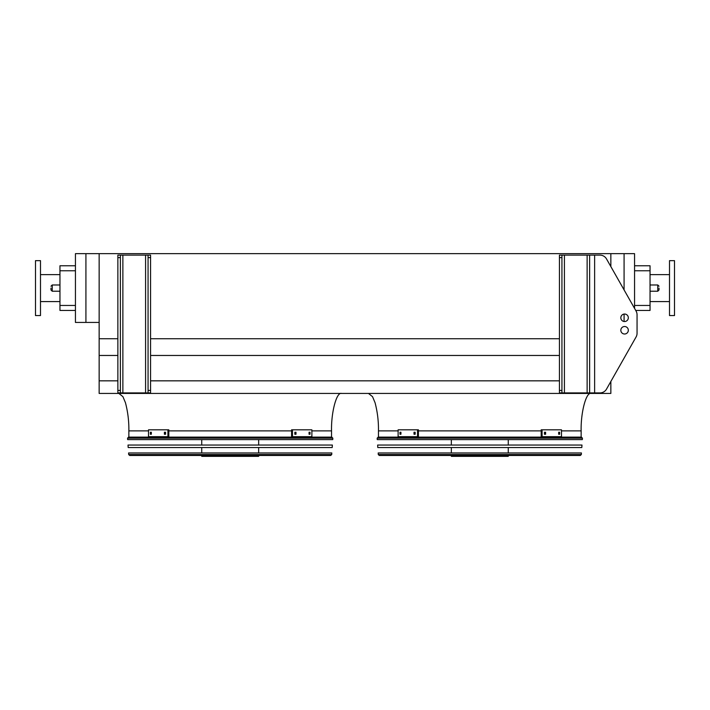 <?xml version="1.0" encoding="UTF-8"?>
<svg xmlns="http://www.w3.org/2000/svg" width="710" height="710" viewBox="0 0 710 710"><rect width="100%" height="100%" fill="white"/><g stroke="black" fill="none" stroke-linecap="round" stroke-linejoin="round"><path stroke-width="1.06" d="M634.562 265.762L650.041 265.762L650.041 310.447L635.725 310.447L636.08 311.069L606.509 258.928A7.49 7.49 0 0 0 599.994 255.13L561.929 255.13L561.929 257.623L559.427 257.623L559.427 255.13L561.929 255.13M634.562 308.389L634.562 253.656L610.848 253.656L610.848 266.578M610.848 253.656L99.151 253.656L99.151 393.438L610.848 393.438L610.848 381.474L636.08 336.975A7.49 7.49 0 0 0 637.056 333.283L637.056 314.77A7.49 7.49 0 0 0 636.08 311.069M99.151 380.835L117.869 380.835M150.573 380.835L559.427 380.835M99.151 355.461L117.869 355.461M150.573 355.461L559.427 355.461M99.151 338.741L117.869 338.741M150.573 338.741L559.427 338.741M85.919 253.656L75.438 253.656L75.438 322.429L85.919 322.429L85.919 253.656L99.151 253.656M398.115 430.881L378.465 430.881L378.465 437.12L581.144 437.12L581.144 430.881C580.7 412.359 586.194 391.769 591.128 393.438M624.081 321.497L624.081 314.068M624.081 289.902L624.081 253.656M99.151 322.429L85.919 322.429M75.438 270.758L59.959 270.758L59.959 265.762L75.438 265.762M75.438 310.447L59.959 310.447L59.959 305.451L75.438 305.451M59.959 270.758L59.959 305.451M341.519 393.438C336.584 391.769 331.091 412.359 331.534 430.881L331.534 437.12L128.856 437.12L128.856 430.881C129.007 421.323 127.871 411.933 125.448 402.712L122.91 396.642L118.872 393.438M669.512 301.581L650.041 301.581M674.5 315.56L674.5 260.65L669.512 260.65L669.512 315.56L674.5 315.56M35.5 288.1L35.5 315.56L40.488 315.56L40.488 260.65L35.5 260.65L35.5 288.1M659.022 288.1L659.022 289.973L659.022 288.1M50.978 288.1L50.978 289.973L50.978 288.1M561.929 390.42L561.929 392.914L559.427 392.914L559.427 390.42L561.929 390.42L561.929 257.623M559.427 390.42L559.427 257.623M636.08 336.975L606.509 389.124A7.49 7.49 0 0 1 599.994 392.914L589.637 392.914L589.637 255.13M628.323 317.787A3.745 3.745 0 0 0 622.705 314.539A3.745 3.745 0 0 0 622.705 321.026A3.745 3.745 0 0 0 628.323 317.787M620.833 330.265A3.745 3.745 0 0 0 626.451 333.505A3.745 3.745 0 0 0 626.451 327.017A3.745 3.745 0 0 0 620.833 330.265M589.637 392.914L561.929 392.914M637.056 333.283L637.056 314.77M628.323 330.265A3.745 3.745 0 0 0 622.705 327.017A3.745 3.745 0 0 0 622.705 333.505A3.745 3.745 0 0 0 628.323 330.265M150.573 255.13L150.573 257.623L148.071 257.623L148.071 255.13L150.573 255.13M120.363 392.914L117.869 392.914L117.869 390.42L120.363 390.42L120.363 392.914L148.071 392.914L148.071 390.42L150.573 390.42L150.573 257.623M150.573 390.42L150.573 392.914L148.071 392.914M148.071 390.42L148.071 257.623M117.869 390.42L117.869 255.13L148.071 255.13M120.363 255.13L120.363 257.623L117.869 257.623M120.363 390.42L120.363 257.623M377.161 438.185L377.258 439.614L582.351 439.614L582.448 438.185L377.161 438.185L378.155 437.12L581.454 437.12L582.448 438.185M508.262 439.614L508.262 445.046M508.262 447.54L508.262 452.971M508.262 455.465L508.262 456.344L451.347 456.344L451.347 455.465M400.937 434.254L399.978 434.254L399.978 432.257L400.937 432.257L400.937 434.254M415.164 434.254L414.001 434.254L414.001 432.257L415.164 432.257L415.164 434.254M417.533 429.816L398.115 429.816L398.115 436.685L417.533 436.685L417.533 429.816L418.421 429.816L418.421 436.685L417.533 436.685M400.866 432.257L400.866 434.254M414.889 432.257L414.889 434.254M545.608 434.254L544.446 434.254L544.446 432.257L545.608 432.257L545.608 434.254M559.631 434.254L558.672 434.254L558.672 432.257L559.631 432.257L559.631 434.254M542.076 436.685L561.495 436.685L561.495 429.816L541.189 429.816L541.189 436.685L542.076 436.685L542.076 429.816M544.721 434.254L544.721 432.257M558.743 434.254L558.743 432.257M377.631 445.046L581.978 445.046L581.809 447.54L377.8 447.54L377.631 445.046M378.173 452.971L581.437 452.971L581.33 454.533L580.336 455.465L379.273 455.465L378.279 454.533L378.173 452.971M379.832 455.465L579.777 455.465M127.551 438.185L127.649 439.614L332.741 439.614L332.839 438.185L127.551 438.185L128.546 437.12L331.845 437.12L332.839 438.185M258.653 439.614L258.653 445.046M258.653 447.54L258.653 452.971M258.653 455.465L258.653 456.344L201.738 456.344L201.738 455.465M151.328 434.254L150.369 434.254L150.369 432.257L151.328 432.257L151.328 434.254M165.554 434.254L164.392 434.254L164.392 432.257L165.554 432.257L165.554 434.254M167.924 429.816L148.505 429.816L148.505 436.685L167.924 436.685L167.924 429.816L168.811 429.816L168.811 436.685L167.924 436.685M151.257 432.257L151.257 434.254M165.279 432.257L165.279 434.254M295.999 434.254L294.836 434.254L294.836 432.257L295.999 432.257L295.999 434.254M310.022 434.254L309.063 434.254L309.063 432.257L310.022 432.257L310.022 434.254M292.467 436.685L311.885 436.685L311.885 429.816L291.579 429.816L291.579 436.685L292.467 436.685L292.467 429.816M295.111 434.254L295.111 432.257M309.134 434.254L309.134 432.257M128.022 445.046L332.369 445.046L332.2 447.54L128.19 447.54L128.022 445.046M128.563 452.971L331.827 452.971L331.721 454.533L330.727 455.465L129.664 455.465L128.67 454.533L128.563 452.971M130.223 455.465L330.168 455.465M581.144 430.881L561.495 430.881M541.189 430.881L418.421 430.881M650.041 270.758L634.562 270.758M634.562 305.451L650.041 305.451M331.534 430.881L311.885 430.881M291.579 430.881L168.811 430.881M148.505 430.881L128.856 430.881M650.041 291.224L657.779 291.224L657.779 284.985L650.041 284.985M59.959 284.985L52.221 284.985L52.221 291.224L59.959 291.224M594.625 392.914L594.625 255.13M587.134 392.914L587.134 255.13M564.423 392.914L564.423 255.13M145.577 392.914L145.577 255.13M122.865 392.914L122.865 255.13M378.279 454.533L581.33 454.533M128.67 454.533L331.721 454.533M378.465 430.881C378.616 421.323 377.48 411.933 375.058 402.712L372.519 396.642L368.481 393.438M669.512 274.628L650.041 274.628M40.488 301.581L59.959 301.581M40.488 274.628L59.959 274.628M52.221 291.224L50.978 289.973M52.221 284.985L50.978 286.236M657.779 284.985L659.022 286.236M657.779 291.224L659.022 289.973M451.347 439.614L451.347 445.046M451.347 447.54L451.347 452.971M201.738 439.614L201.738 445.046M201.738 447.54L201.738 452.971"/></g></svg>

